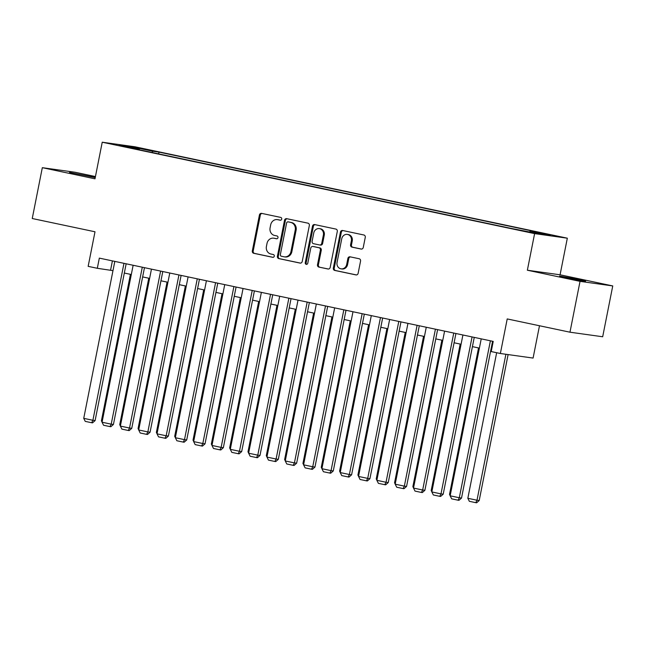 <?xml version="1.0" encoding="UTF-8"?>
<svg xmlns="http://www.w3.org/2000/svg" width="645" height="645" viewBox="0 0 645 645"><rect width="100%" height="100%" fill="white"/><g stroke="black" fill="none" stroke-linecap="round" stroke-linejoin="round"><path stroke-width="0.97" d="M281.712 219.074A1.427 1.29 -82.1 0 0 280.728 217.413L261.62 213.374A2.032 1.838 -82.1 0 0 259.427 214.987L252.316 250.921A2.032 1.838 -82.1 0 0 253.719 253.292L272.827 257.331A1.427 1.29 -82.1 0 0 273.383 254.541L270.908 254.017A6.514 5.878 -82.1 0 1 266.417 246.414L267.014 243.423A6.514 5.878 -82.1 0 1 273.665 238.182A6.514 5.878 -82.1 0 1 274.028 238.247L276.503 238.771A1.427 1.29 -82.1 0 0 277.052 235.973L274.585 235.457A6.514 5.878 -82.1 0 1 270.094 227.854L270.682 224.855A6.514 5.878 -82.1 0 1 277.342 219.622A6.514 5.878 -82.1 0 1 277.705 219.687L280.18 220.211A1.427 1.29 -82.1 0 0 281.712 219.074M578.234 279.398L559.554 276.028L579.468 280.285L585.596 281.188L578.234 279.398M95.258 177.456L69.475 172.417L95.234 177.593M550.459 234.78L541.123 233.095L550.459 234.78M361.071 249.059A2.032 1.838 -82.1 0 0 363.264 247.446L365.264 237.368A2.032 1.838 -82.1 0 0 363.861 234.99L342.64 230.499A2.032 1.838 -82.1 0 0 340.447 232.119L333.328 268.046A2.032 1.838 -82.1 0 0 334.731 270.424L355.951 274.907A2.032 1.838 -82.1 0 0 358.144 273.295L360.555 261.12A2.032 1.838 -82.1 0 0 359.152 258.742L350.074 256.823A2.032 1.838 -82.1 0 0 347.881 258.435L346.688 264.474A5.442 4.918 -82.1 0 1 341.124 268.852A5.442 4.918 -82.1 0 1 337.061 262.442L341.745 238.787A5.442 4.918 -82.1 0 1 347.308 234.409A5.442 4.918 -82.1 0 1 351.372 240.819L350.59 244.761A2.032 1.838 -82.1 0 0 351.993 247.14L361.297 249.091M95.436 176.561L75.03 172.247L42.32 167.676L32.25 218.518L95 231.781L88.155 266.353L97.314 268.288L99.33 258.121L493.223 341.399L491.216 351.565L500.375 353.5L533.093 358.072L539.486 325.757M580.032 281.357L612.75 285.928L560.078 274.794L527.36 270.223L580.032 281.357L569.97 332.199L507.22 318.928L500.375 353.5M527.36 270.223L534.608 233.619L102.233 142.214L134.95 146.778L567.326 238.19L534.608 233.619M42.32 167.676L94.992 178.818L102.233 142.214M309.334 225.54A2.032 1.838 -82.1 0 0 307.931 223.162L286.711 218.679A2.032 1.838 -82.1 0 0 284.518 220.292L277.406 256.226A2.032 1.838 -82.1 0 0 278.809 258.597L300.03 263.087A2.032 1.838 -82.1 0 0 302.223 261.467L309.334 225.54M314.671 224.589L335.892 229.08A2.032 1.838 -82.1 0 1 337.295 231.45L330.184 267.385A2.032 1.838 -82.1 0 1 327.991 268.997L318.912 267.078A2.032 1.838 -82.1 0 1 317.509 264.7L320.388 250.131A2.032 1.838 -82.1 0 0 318.985 247.753L312.962 246.479A2.032 1.838 -82.1 0 0 310.769 248.099L307.77 263.265A1.427 1.29 -82.1 0 1 305.246 262.733L312.478 226.21A2.032 1.838 -82.1 0 1 314.671 224.589M612.75 285.928L602.68 336.763L569.97 332.199M139.812 148.366L152.889 150.849L139.812 148.366M529.634 231.878L530.206 231.031L536.398 231.894L158.984 152.107L152.792 151.244L151.962 152.478M530.206 231.031L550.362 235.296L536.922 233.417L510.574 228.29L133.168 148.503L139.352 149.366L119.204 145.109L132.644 146.979L152.792 151.244M560.078 274.794L567.326 238.19M97.314 268.288L112.98 270.65M124.316 273.045L131.298 274.52M142.642 276.923L149.624 278.398M160.96 280.793L167.942 282.268M179.286 284.663L186.26 286.146M197.604 288.541L204.586 290.016M215.922 292.411L222.904 293.886M234.248 296.289L241.222 297.764M252.566 300.159L259.548 301.634M270.884 304.037L277.866 305.512M289.21 307.907L296.184 309.382M307.528 311.777L314.51 313.252M325.846 315.655L332.828 317.13M344.172 319.525L351.154 321M362.49 323.403L369.472 324.878M380.816 327.273L387.79 328.748M399.134 331.143L406.116 332.618M417.452 335.021L424.434 336.497M435.778 338.891L442.752 340.367M454.096 342.769L461.078 344.245M472.414 346.639L479.396 348.115M490.74 350.509L491.393 350.654M112.407 260.886L110.577 270.142M158.63 153.889L158.984 152.107M139.457 149.834L139.352 149.366M132.886 147.995L132.644 146.979M280.559 220.227L278.592 219.808A6.514 5.878 -82.1 0 0 278.229 219.743L277.342 219.622M273.665 238.182L274.552 238.311A6.514 5.878 -82.1 0 1 274.915 238.376L276.882 238.787M262.055 213.463A2.032 1.838 -82.1 0 0 260.314 215.116L253.203 251.042A2.032 1.838 -82.1 0 0 254.606 253.421L273.206 257.355M287.138 218.768A2.032 1.838 -82.1 0 0 285.404 220.421L278.285 256.347A2.032 1.838 -82.1 0 0 279.688 258.726L300.481 263.12M288.138 221.888A1.427 1.29 -82.1 0 0 286.598 223.025L280.357 254.557A1.427 1.29 -82.1 0 0 281.341 256.226L283.945 256.775A6.514 5.878 -82.1 0 0 284.308 256.839A6.514 5.878 -82.1 0 0 290.968 251.606L295.233 230.047A6.514 5.878 -82.1 0 0 290.742 222.444L289.016 222.017A1.427 1.29 -82.1 0 0 288.863 221.993M284.308 256.839L285.195 256.96A6.514 5.878 -82.1 0 0 291.846 251.727L290.968 251.606M289.016 222.017L291.629 222.565A6.514 5.878 -82.1 0 1 296.119 230.168L291.846 251.727M328.442 269.029L318.912 267.078M313.615 246.567A2.032 1.838 -82.1 0 1 313.849 246.6L319.872 247.874A2.032 1.838 -82.1 0 1 321.275 250.252L318.388 264.821A2.032 1.838 -82.1 0 0 319.791 267.199M315.107 224.678A2.032 1.838 -82.1 0 0 313.365 226.331L306.133 262.854A1.427 1.29 -82.1 0 0 306.762 264.386M323.387 235.006A5.442 4.918 -82.1 0 0 319.323 228.596A5.442 4.918 -82.1 0 0 313.76 232.974L312.115 241.311A2.032 1.838 -82.1 0 0 313.518 243.689L319.541 244.963A2.032 1.838 -82.1 0 0 321.734 243.342L323.387 235.006L324.266 235.135A5.442 4.918 -82.1 0 0 320.21 228.725L319.323 228.596M320.428 245.084A2.032 1.838 -82.1 0 0 322.621 243.463L321.734 243.342M324.266 235.135L322.621 243.463M347.308 234.409L348.195 234.538A5.442 4.918 -82.1 0 1 352.251 240.948L351.469 244.89A2.032 1.838 -82.1 0 0 352.871 247.261L361.522 249.091M341.124 268.852L342.003 268.973A5.442 4.918 -82.1 0 0 347.566 264.595L346.688 264.474M350.501 256.912A2.032 1.838 -82.1 0 0 348.768 258.556L347.566 264.595M343.067 230.596A2.032 1.838 -82.1 0 0 341.326 232.24L334.215 268.167A2.032 1.838 -82.1 0 0 335.618 270.545L356.403 274.939M102.297 421L101.418 420.814L130.419 274.335M101.418 420.814L102.071 422.128M123.969 263.329L92.896 420.282L95.105 420.596L126.154 263.789M114.81 261.394L83.737 418.347L92.896 420.282L91.663 422.733L85.245 421.378L83.737 418.347M95.105 420.596L92.541 422.854L91.663 422.733M120.615 424.878L119.736 424.692L148.745 278.213M119.736 424.692L120.397 425.998M138.941 428.748L138.062 428.562L167.063 282.083M138.062 428.562L138.715 429.876M157.259 432.626L156.38 432.44L185.381 285.953M156.38 432.44L157.033 433.746M175.577 436.496L174.698 436.31L203.707 289.831M174.698 436.31L175.359 437.624M142.295 267.207L111.214 424.16L113.423 424.466L144.472 267.667M133.136 265.272L102.055 422.225L111.214 424.16L109.981 426.603L103.571 425.249L102.055 422.225M113.423 424.466L110.867 426.724L109.981 426.603M160.613 271.077L129.532 428.03L131.749 428.336L162.79 271.537M151.454 269.142L120.373 426.095L129.532 428.03L128.299 430.481L121.889 429.119L120.373 426.095M131.749 428.336L129.185 430.602L128.299 430.481M178.931 274.955L147.858 431.908L150.067 432.215L181.116 275.415M169.772 273.012L138.699 429.965L147.858 431.908L146.625 434.351L140.207 432.997L138.699 429.965M150.067 432.215L147.503 434.472L146.625 434.351M197.257 278.825L166.176 435.778L168.385 436.084L199.434 279.285M188.098 276.89L157.017 433.843L166.176 435.778L164.943 438.221L158.533 436.867L157.017 433.843M168.385 436.084L165.829 438.35L164.943 438.221M193.903 440.374L193.024 440.18L222.025 293.701M193.024 440.18L193.677 441.494M215.575 282.695L184.502 439.648L186.711 439.963L217.76 283.163M206.416 280.76L175.335 437.713L184.502 439.648L183.261 442.099L176.851 440.745L175.335 437.713M186.711 439.963L184.148 442.22L183.261 442.099M212.221 444.244L211.342 444.058L240.343 297.579M211.342 444.058L211.995 445.364M233.893 286.574L202.82 443.526L205.029 443.833L236.078 287.033M224.734 284.639L193.661 441.591L202.82 443.526L201.587 445.969L195.169 444.615L193.661 441.591M205.029 443.833L202.466 446.09L201.587 445.969M230.539 448.114L229.66 447.928L258.669 301.449M229.66 447.928L230.321 449.243M252.219 290.444L221.138 447.396L223.347 447.703L254.396 290.903M243.06 288.508L211.979 445.461L221.138 447.396L219.905 449.847L213.495 448.485L211.979 445.461M223.347 447.703L220.792 449.968L219.905 449.847M248.865 451.992L247.986 451.806L276.987 305.327M247.986 451.806L248.639 453.113M270.537 294.322L239.464 451.274L241.673 451.581L272.722 294.781M261.378 292.378L230.297 449.331L239.464 451.274L238.231 453.717L231.813 452.363L230.297 449.331M241.673 451.581L239.11 453.838L238.231 453.717M267.183 455.862L266.304 455.676L295.313 309.197M266.304 455.676L266.957 456.991M288.863 298.192L257.782 455.144L259.991 455.451L291.04 298.651M279.696 296.257L248.623 453.209L257.782 455.144L256.549 457.587L250.139 456.233L248.623 453.209M259.991 455.451L257.436 457.716L256.549 457.587M285.501 459.74L284.63 459.554L313.631 313.067M284.63 459.554L285.284 460.861M307.181 302.062L276.1 459.014L278.317 459.329L309.358 302.529M298.022 300.127L266.941 457.079L276.1 459.014L274.867 461.465L268.457 460.111L266.941 457.079M278.317 459.329L275.754 461.586L274.867 461.465M303.827 463.61L302.948 463.424L331.949 316.945M302.948 463.424L303.601 464.731M325.499 305.94L294.426 462.892L296.636 463.199L327.684 306.399M316.34 304.005L285.267 460.957L294.426 462.892L293.193 465.335L286.775 463.981L285.267 460.957M296.636 463.199L294.072 465.456L293.193 465.335M322.145 467.48L321.266 467.294L350.275 320.815M321.266 467.294L321.928 468.609M343.825 309.81L312.744 466.762L314.954 467.077L346.002 310.269M334.658 307.875L303.585 464.827L312.744 466.762L311.511 469.213L305.101 467.851L303.585 464.827M314.954 467.077L312.398 469.334L311.511 469.213M340.471 471.358L339.592 471.173L368.593 324.693M339.592 471.173L340.246 472.479M362.143 313.688L331.062 470.64L333.28 470.947L364.32 314.147M352.984 311.745L321.903 468.697L331.062 470.64L329.829 473.083L323.419 471.729L321.903 468.697M333.28 470.947L330.716 473.204L329.829 473.083M358.789 475.228L357.911 475.043L386.911 328.563M357.911 475.043L358.564 476.357M380.461 317.558L349.388 474.51L351.598 474.817L382.646 318.017M371.302 315.623L340.229 472.575L349.388 474.51L348.155 476.953L341.737 475.599L340.229 472.575M351.598 474.817L349.034 477.082L348.155 476.953M377.107 479.106L376.228 478.921L405.237 332.433M376.228 478.921L376.89 480.227M398.787 321.428L367.706 478.38L369.916 478.695L400.964 321.895M389.628 319.493L358.547 476.445L367.706 478.38L366.473 480.831L360.063 479.477L358.547 476.445M369.916 478.695L367.36 480.952L366.473 480.831M395.433 482.976L394.555 482.791L423.555 336.311M394.555 482.791L395.208 484.097M417.105 325.306L386.033 482.258L388.242 482.565L419.29 325.765M407.946 323.371L376.865 480.323L386.033 482.258L384.791 484.701L378.381 483.347L376.865 480.323M388.242 482.565L385.678 484.822L384.791 484.701M413.751 486.846L412.873 486.661L441.873 340.181M412.873 486.661L413.526 487.975M435.423 329.176L404.351 486.128L406.56 486.443L437.608 329.635M426.264 327.241L395.192 484.193L404.351 486.128L403.117 488.579L396.699 487.217L395.192 484.193M406.56 486.443L403.996 488.7L403.117 488.579M432.069 490.724L431.191 490.539L460.199 344.059M431.191 490.539L431.852 491.845M453.749 333.054L422.668 490.007L424.878 490.313L455.926 333.513M444.59 331.111L413.51 488.063L422.668 490.007L421.435 492.449L415.025 491.095L413.51 488.063M424.878 490.313L422.322 492.57L421.435 492.449M450.395 494.594L449.517 494.409L478.517 347.929M449.517 494.409L450.17 495.723M472.067 336.924L440.995 493.876L443.204 494.183L474.252 337.383M462.908 334.989L431.828 491.941L440.995 493.876L439.753 496.319L433.343 494.965L431.828 491.941M443.204 494.183L440.64 496.448L439.753 496.319M505.898 354.274L476.994 500.222L467.835 498.287L496.658 352.718M479.203 500.528L476.647 502.786L475.76 502.665L476.994 500.222L479.203 500.528L508.107 354.581M475.76 502.665L469.35 501.31L467.835 498.287M490.394 340.794L459.313 497.747L461.522 498.061L492.57 341.261M481.226 338.859L450.154 495.812L459.313 497.747L458.079 500.197L451.669 498.843L450.154 495.812M461.522 498.061L458.966 500.318L458.079 500.197M278.592 219.808L277.705 219.687M274.915 238.376L274.028 238.247M254.606 253.421L253.719 253.292M253.203 251.042L252.316 250.921M260.314 215.116L259.427 214.987M279.688 258.726L278.809 258.597M278.285 256.347L277.406 256.226M285.404 220.421L284.518 220.292M296.119 230.168L295.233 230.047M291.629 222.565L290.742 222.444M318.388 264.821L317.509 264.7M321.275 250.252L320.388 250.131M319.872 247.874L318.985 247.753M313.849 246.6L312.962 246.479M306.133 262.854L305.246 262.733M313.365 226.331L312.478 226.21M352.871 247.261L351.993 247.14M351.469 244.89L350.59 244.761M352.251 240.948L351.372 240.819M348.768 258.556L347.881 258.435M335.618 270.545L334.731 270.424M334.215 268.167L333.328 268.046M341.326 232.24L340.447 232.119M288.944 222.001L288.057 221.88M313.736 246.583L312.849 246.463M320.541 245.1L319.654 244.979"/></g></svg>
